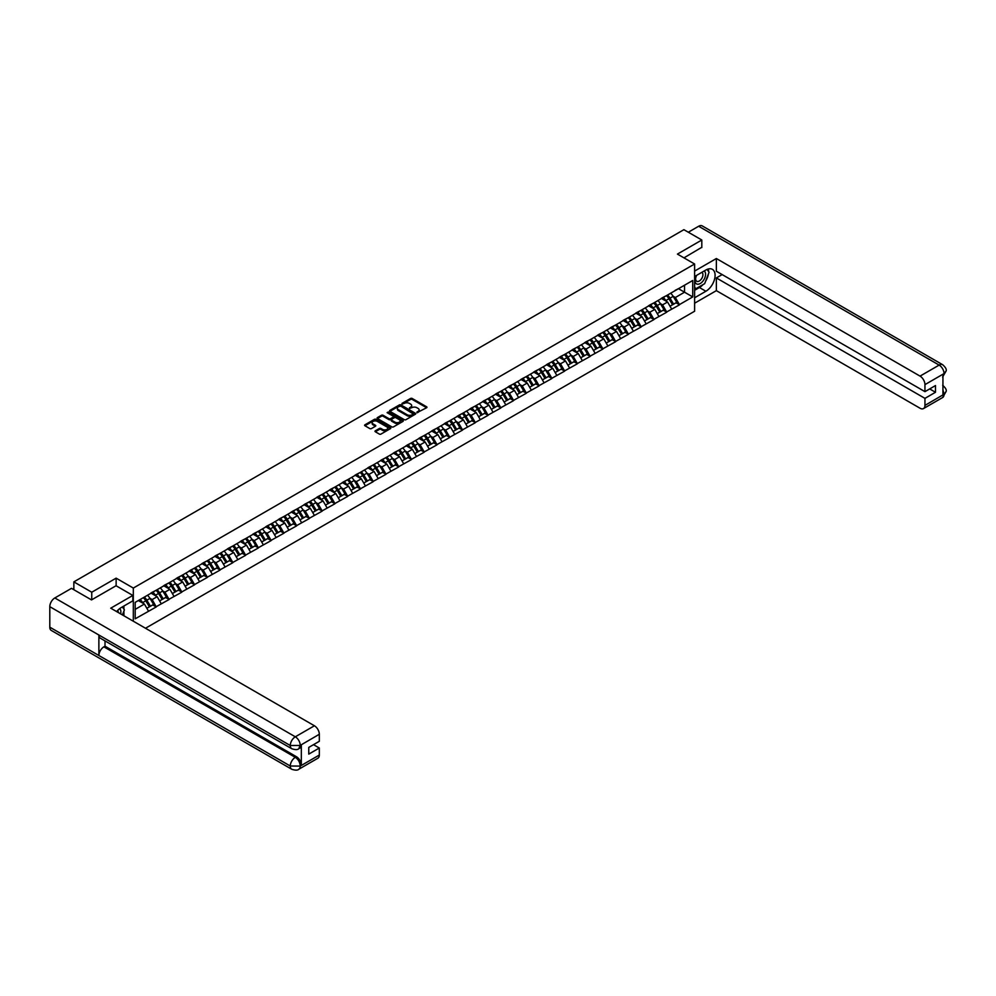 <?xml version="1.0" encoding="UTF-8"?>
<svg xmlns="http://www.w3.org/2000/svg" width="996" height="996" viewBox="0 0 996 996"><rect width="100%" height="100%" fill="white"/><g stroke="black" fill="none" stroke-linecap="round" stroke-linejoin="round"><path stroke-width="1.49" d="M416.963 412.668L426.624 407.738A1.133 0.66 0 0 0 426.624 406.804L412.17 398.462A1.133 0.66 0 0 0 410.564 398.462L402.035 403.392L402.035 404.04L404.264 403.405A3.635 2.092 0 0 1 409.406 403.405L410.601 404.102A3.635 2.092 0 0 1 411.672 405.584A3.635 2.092 0 0 1 410.601 407.065L409.505 408.348L411.734 407.713A3.635 2.092 0 0 1 416.863 407.713L418.071 408.41A3.635 2.092 0 0 1 419.142 409.891A3.635 2.092 0 0 1 418.071 411.373L416.963 412.008M375.318 430.82A1.133 0.66 0 0 0 375.318 431.754L379.376 434.094A1.133 0.66 0 0 0 380.982 434.094L390.457 428.616A1.133 0.66 0 0 0 390.457 427.695L376.002 419.353A1.133 0.66 0 0 0 374.396 419.353L364.922 424.819A1.133 0.66 0 0 0 364.922 425.74L369.815 428.579A1.133 0.66 0 0 0 371.421 428.579L375.48 426.226A1.133 0.66 0 0 0 375.48 425.304L373.052 423.898A3.038 1.755 0 0 1 372.155 422.665A3.038 1.755 0 0 1 374.035 421.047A3.038 1.755 0 0 1 377.347 421.42L386.859 426.911A3.038 1.755 0 0 1 387.755 428.156A3.038 1.755 0 0 1 385.875 429.774A3.038 1.755 0 0 1 382.564 429.401L380.982 428.479A1.133 0.66 0 0 0 379.376 428.479L375.318 430.82L375.318 431.754L379.376 429.425L379.376 428.479M116.134 578.153L91.757 592.222L73.853 581.876L683.891 229.678L701.807 240.011L677.429 254.092L694.61 264.002L133.315 588.063L116.134 578.153L116.134 585.797M404.339 419.677A1.133 0.66 0 0 0 405.945 419.677L415.419 414.199A1.133 0.66 0 0 0 415.419 413.278L400.965 404.936A1.133 0.66 0 0 0 399.371 404.936L389.897 410.402A1.133 0.66 0 0 0 389.897 411.323L404.339 419.677M387.444 412.83L402.919 421.42L393.47 426.886A1.133 0.66 0 0 1 391.864 426.886L377.409 418.532L377.409 417.61A1.133 0.66 0 0 0 377.409 418.532M377.409 417.61L381.456 415.27A1.133 0.66 0 0 1 383.062 415.27L388.926 418.656A1.133 0.66 0 0 0 390.532 418.656L393.221 417.1A1.133 0.66 0 0 0 393.221 416.179L387.12 412.655L388.241 411.995L402.932 420.486A1.133 0.66 0 0 1 402.932 421.408L402.932 420.486M133.315 621.218L133.315 588.063M145.503 628.252L694.61 311.238L694.61 264.002M143.349 597.662A7.756 4.47 -120 0 1 146.001 600.775L149.612 606.738L152.762 604.921L156.26 606.938L152.164 599.567L149.898 598.26M156.26 606.938L135.195 618.815L135.195 602.368L692.718 280.486L692.718 296.92L679.434 304.602L675.338 297.518L673.072 296.21M666.523 295.613A7.756 4.47 -120 0 1 669.175 298.713L672.786 304.676L675.935 302.859L679.434 304.602M679.434 304.876L666.673 311.96L662.577 304.876L660.311 303.568M653.762 302.983A7.756 4.47 -120 0 1 656.414 306.083L660.024 312.047L663.174 310.229L666.673 311.96M666.673 312.246L653.911 319.33L649.815 312.246L647.549 310.939M641.001 310.354A7.756 4.47 -120 0 1 643.653 313.454L647.263 319.417L650.413 317.6L653.911 319.33M653.911 319.616L641.15 326.7L637.067 319.616L634.801 318.309M628.239 317.712A7.756 4.47 -120 0 1 630.891 320.824L634.502 326.788L637.652 324.97L641.15 326.7M641.15 326.987L628.389 334.071L624.305 326.987L622.039 325.68M615.478 325.082A7.756 4.47 -120 0 1 618.13 328.182L621.753 334.146L624.89 332.328L628.389 334.071M628.389 334.345L615.628 341.429L611.544 334.345L609.278 333.038M602.717 332.452A7.756 4.47 -120 0 1 605.369 335.552L608.992 341.516L612.142 339.698L615.628 341.429M615.628 341.715L602.866 348.799L598.783 341.715L596.517 340.408M589.956 339.823A7.756 4.47 -120 0 1 592.62 342.923L596.231 348.886L599.38 347.069L602.866 348.799M602.866 349.086L590.105 356.17L586.022 349.086L583.756 347.778M577.207 347.181A7.756 4.47 -120 0 1 579.859 350.293L583.469 356.257L586.619 354.439L590.105 356.17M590.105 356.456L577.344 363.54L573.26 356.456L570.994 355.136M564.446 354.551A7.756 4.47 -120 0 1 567.098 357.651L570.708 363.615L573.858 361.797L577.344 363.54M577.344 363.814L564.583 370.898L560.499 363.814L558.233 362.507M551.684 361.922A7.756 4.47 -120 0 1 554.336 365.022L557.947 370.985L561.097 369.167L564.583 370.898M564.583 371.184L551.834 378.268L547.738 371.184L545.472 369.877M538.923 369.292A7.756 4.47 -120 0 1 541.575 372.392L545.186 378.356L548.335 376.538L551.834 378.268M551.834 378.555L539.073 385.639L534.976 378.555L532.711 377.247M526.162 376.65A7.756 4.47 -120 0 1 528.814 379.75L532.424 385.726L535.574 383.896L539.073 385.639M539.073 385.925L526.311 392.997L522.215 385.925L519.949 384.605M513.401 384.02A7.756 4.47 -120 0 1 516.053 387.12L519.663 393.084L522.813 391.266L526.311 392.997M526.311 393.283L513.55 400.367L509.454 393.283L507.188 391.976M500.639 391.391A7.756 4.47 -120 0 1 503.291 394.491L506.902 400.454L510.052 398.637L513.55 400.367M513.55 400.653L500.789 407.738L496.693 400.653L494.427 399.346M487.878 398.761A7.756 4.47 -120 0 1 490.53 401.861L494.141 407.825L497.29 406.007L500.789 407.738M500.789 408.024L488.028 415.108L483.932 408.024L481.666 406.717M475.117 406.119A7.756 4.47 -120 0 1 477.769 409.219L481.379 415.183L484.529 413.365L488.028 415.108M488.028 415.382L475.266 422.466L471.183 415.382L468.917 414.075M462.356 413.489A7.756 4.47 -120 0 1 465.008 416.589L468.618 422.553L471.768 420.735L475.266 422.466M475.266 422.752L462.505 429.836L458.421 422.752L456.156 421.445M449.594 420.86A7.756 4.47 -120 0 1 452.246 423.96L455.869 429.923L459.007 428.106L462.505 429.836M462.505 430.123L449.744 437.207L445.66 430.123L443.394 428.815M436.833 428.218A7.756 4.47 -120 0 1 439.485 431.33L443.108 437.294L446.258 435.476L449.744 437.207M449.744 437.493L436.983 444.577L432.899 437.493L430.633 436.186M424.072 435.588A7.756 4.47 -120 0 1 426.736 438.688L430.347 444.652L433.497 442.834L436.983 444.577M436.983 444.851L424.221 451.935L420.138 444.851L417.872 443.544M414.834 453.616L417.349 452.084L413.738 446.121A9.487 5.478 -120 0 0 411.261 442.996A7.756 4.47 -120 0 1 413.975 446.059L417.585 452.022L420.735 450.204L424.221 451.935M424.221 452.221L411.46 459.305L407.376 452.221L405.111 450.914M398.562 450.329A7.756 4.47 -120 0 1 401.214 453.429L404.824 459.393L407.974 457.575L411.46 459.305M411.46 459.592L398.699 466.676L394.615 459.592L392.349 458.285M385.801 457.687A7.756 4.47 -120 0 1 388.452 460.799L392.063 466.763L395.213 464.945L398.699 466.676M398.699 466.962L385.95 474.046L381.854 466.962L379.588 465.655M373.039 465.057A7.756 4.47 -120 0 1 375.691 468.157L379.302 474.121L382.452 472.303L385.95 474.046M385.95 474.32L373.189 481.404L369.093 474.32L366.827 473.013M360.278 472.428A7.756 4.47 -120 0 1 362.93 475.528L366.54 481.491L369.69 479.674L373.189 481.404M373.189 481.69L360.428 488.775L356.331 481.69L354.066 480.383M347.517 479.798A7.756 4.47 -120 0 1 350.169 482.898L353.779 488.862L356.929 487.044L360.428 488.775M360.428 489.061L347.666 496.145L343.57 489.061L341.304 487.754M334.756 487.156A7.756 4.47 -120 0 1 337.407 490.269L341.018 496.232L344.168 494.414L347.666 496.145M347.666 496.431L334.905 503.515L330.809 496.431L328.543 495.112M321.994 494.526A7.756 4.47 -120 0 1 324.646 497.627L328.257 503.59L331.407 501.772L334.905 503.515M334.905 503.789L322.144 510.873L318.048 503.789L315.782 502.482M309.233 501.897A7.756 4.47 -120 0 1 311.885 504.997L315.495 510.96L318.645 509.143L322.144 510.873M322.144 511.16L309.383 518.244L305.286 511.16L303.021 509.852M296.472 509.267A7.756 4.47 -120 0 1 299.124 512.367L302.734 518.331L305.884 516.513L309.383 518.244M309.383 518.53L296.621 525.614L292.538 518.53L290.272 517.223M283.711 516.625A7.756 4.47 -120 0 1 286.362 519.725L289.973 525.689L293.123 523.871L296.621 525.614M296.621 525.888L283.86 532.972L279.776 525.888L277.511 524.581M270.949 523.996A7.756 4.47 -120 0 1 273.601 527.096L277.224 533.059L280.374 531.242L283.86 532.972M283.86 533.258L271.099 540.342L267.015 533.258L264.749 531.951M258.188 531.366A7.756 4.47 -120 0 1 260.852 534.466L264.463 540.43L267.613 538.612L271.099 540.342M271.099 540.629L258.338 547.713L254.254 540.629L251.988 539.322M245.427 538.724A7.756 4.47 -120 0 1 248.091 541.836L251.702 547.8L254.852 545.982L258.338 547.713M258.338 547.999L245.576 555.083L241.493 547.999L239.227 546.692M232.678 546.094A7.756 4.47 -120 0 1 235.33 549.194L238.94 555.158L242.09 553.34L245.576 555.083M245.576 555.357L232.815 562.441L228.731 555.357L226.466 554.05M219.917 553.465A7.756 4.47 -120 0 1 222.569 556.565L226.179 562.528L229.329 560.711L232.815 562.441M232.815 562.728L220.066 569.812L215.97 562.728L213.704 561.42M207.156 560.835A7.756 4.47 -120 0 1 209.807 563.935L213.418 569.899L216.568 568.081L220.066 569.812M220.066 570.098L207.305 577.182L203.209 570.098L200.943 568.791M194.394 568.193A7.756 4.47 -120 0 1 197.046 571.306L200.657 577.269L203.806 575.451L207.305 577.182M207.305 577.468L194.544 584.552L190.448 577.468L188.182 576.161M181.633 575.564A7.756 4.47 -120 0 1 184.285 578.664L187.895 584.627L191.045 582.809L194.544 584.552M194.544 584.826L181.782 591.91L177.686 584.826L175.421 583.519M168.872 582.934A7.756 4.47 -120 0 1 171.524 586.034L175.134 591.998L178.284 590.18L181.782 591.91M181.782 592.197L169.021 599.281L164.925 592.197L162.659 590.889M156.111 590.304A7.756 4.47 -120 0 1 158.762 593.404L162.373 599.368L165.523 597.55L169.021 599.281M169.021 599.567L156.26 606.651M151.927 592.433L156.26 590.217M152.164 599.567L157.156 596.679L150.857 593.043M161.252 603.763L157.156 596.679M164.689 585.063L169.021 582.847M164.925 592.197L169.918 589.321L163.618 585.685M174.014 596.405L169.918 589.321M177.45 577.705L181.782 575.476M177.686 584.826L182.679 581.95L176.379 578.315M186.775 589.034L182.679 581.95M190.199 570.335L194.544 568.118M190.448 577.468L195.44 574.58L189.14 570.945M199.524 581.664L195.44 574.58M202.96 562.964L207.305 560.748M203.209 570.098L208.201 567.21L201.902 563.574M212.285 574.294L208.201 567.21M215.721 555.594L220.066 553.378M215.97 562.728L220.963 559.852L214.663 556.216M225.046 566.936L220.963 559.852M228.482 548.236L232.815 546.007M228.731 555.357L233.724 552.481L227.424 548.846M237.807 559.565L233.724 552.481M241.244 540.865L245.576 538.649M241.493 547.999L246.485 545.111L240.185 541.475M250.569 552.195L246.485 545.111M254.005 533.495L258.338 531.279M254.254 540.629L259.246 537.753L252.947 534.105M263.33 544.837L259.246 537.753M266.766 526.125L271.099 523.908M267.015 533.258L271.995 530.382L265.708 526.747M276.091 537.466L271.995 530.382M279.527 518.767L283.86 516.538M279.776 525.888L284.756 523.012L278.469 519.377M288.852 530.096L284.756 523.012M292.289 511.396L296.621 509.18M292.538 518.53L297.518 515.642L291.218 512.006M301.614 522.726L297.518 515.642M305.05 504.026L309.383 501.81M305.286 511.16L310.279 508.284L303.979 504.648M314.375 515.368L310.279 508.284M317.811 496.655L322.144 494.439M318.048 503.789L323.04 500.913L316.74 497.278M327.136 507.997L323.04 500.913M330.572 489.297L334.905 487.069M330.809 496.431L335.801 493.543L329.502 489.908M339.897 500.627L335.801 493.543M343.334 481.927L347.666 479.711M343.57 489.061L348.563 486.173L342.263 482.537M352.659 493.257L348.563 486.173M356.082 474.557L360.428 472.341M356.331 481.69L361.324 478.815L355.024 475.179M365.408 485.899L361.324 478.815M368.844 467.199L373.189 464.97M369.093 474.32L374.085 471.444L367.785 467.809M378.169 478.528L374.085 471.444M381.605 459.828L385.95 457.612M381.854 466.962L386.846 464.074L380.547 460.438M390.93 471.158L386.846 464.074M394.366 452.458L398.699 450.242M394.615 459.592L399.608 456.703L393.308 453.068M403.691 463.787L399.608 456.703M407.127 445.088L411.46 442.871M407.376 452.221L412.369 449.345L406.069 445.71M416.453 456.429L412.369 449.345M419.889 437.73L424.221 435.501M420.138 444.851L425.13 441.975L418.83 438.34M429.214 449.059L425.13 441.975M432.65 430.359L436.983 428.143M432.899 437.493L437.891 434.605L431.592 430.969M441.975 441.689L437.891 434.605M445.411 422.989L449.744 420.773M445.66 430.123L450.64 427.247L444.353 423.599M454.736 434.331L450.64 427.247M458.172 415.618L462.505 413.402M458.421 422.752L463.401 419.876L457.102 416.241M467.498 426.96L463.401 419.876M470.934 408.26L475.266 406.032M471.183 415.382L476.163 412.506L469.863 408.87M480.259 419.59L476.163 412.506M483.695 400.89L488.028 398.674M483.932 408.024L488.924 405.135L482.624 401.5M493.02 412.22L488.924 405.135M496.456 393.52L500.789 391.304M496.693 400.653L501.685 397.778L495.386 394.142M505.781 404.862L501.685 397.778M509.217 386.149L513.55 383.933M509.454 393.283L514.446 390.407L508.147 386.772M518.543 397.491L514.446 390.407M521.966 378.791L526.311 376.563M522.215 385.925L527.208 383.037L520.908 379.401M531.291 390.121L527.208 383.037M534.728 371.421L539.073 369.205M534.976 378.555L539.969 375.666L533.669 372.031M544.053 382.75L539.969 375.666M547.489 364.05L551.834 361.834M547.738 371.184L552.73 368.308L546.431 364.673M556.814 375.392L552.73 368.308M560.25 356.693L564.583 354.464M560.499 363.814L565.491 360.938L559.192 357.303M569.575 368.022L565.491 360.938M573.011 349.322L577.344 347.094M573.26 356.456L578.253 353.568L571.953 349.932M582.336 360.652L578.253 353.568M585.773 341.952L590.105 339.736M586.022 349.086L591.014 346.197L584.714 342.562M595.098 353.281L591.014 346.197M598.534 334.581L602.866 332.365M598.783 341.715L603.775 338.839L597.476 335.204M607.859 345.923L603.775 338.839M611.295 327.223L615.628 324.995M611.544 334.345L616.524 331.469L610.237 327.833M620.62 338.553L616.524 331.469M624.056 319.853L628.389 317.637M624.305 326.987L629.285 324.098L622.986 320.463M633.381 331.182L629.285 324.098M636.818 312.483L641.15 310.266M637.067 319.616L642.047 316.74L635.747 313.093M646.143 323.812L642.047 316.74M649.579 305.112L653.911 302.896M649.815 312.246L654.808 309.37L648.508 305.735M658.904 316.454L654.808 309.37M662.34 297.754L666.673 295.526M662.577 304.876L667.569 302L661.269 298.364M671.665 309.084L667.569 302M675.101 290.384L679.434 288.168M675.338 297.518L684.538 292.202L684.538 285.217L692.718 280.486M678.488 288.703L692.718 296.92M701.807 247.568L701.807 240.011M91.757 592.222L91.757 599.779M73.853 581.876L73.853 589.719M135.195 609.365L144.395 604.049L138.344 600.551M148.491 611.133L144.395 604.049M417.287 412.78L418.071 412.319A3.635 2.092 0 0 0 419.142 410.838L419.142 409.891M411.672 405.584L411.672 406.53A3.635 2.092 0 0 1 410.601 408.011L409.817 408.46M426.624 406.804L426.624 407.738L412.17 399.408A1.133 0.66 0 0 0 410.564 399.408L402.347 404.152M415.419 413.278L415.419 414.199L400.965 405.882A1.133 0.66 0 0 0 399.371 405.882L389.909 411.336M413.415 414.062L400.728 406.094L398.437 406.766A3.635 2.092 0 0 0 397.379 408.248A3.635 2.092 0 0 0 398.437 409.73L407.115 414.734A3.635 2.092 0 0 0 412.257 414.734L413.415 414.361M397.379 408.248L397.379 409.194A3.635 2.092 0 0 0 398.437 410.676L398.437 409.73M413.415 415.008L412.257 415.681A3.635 2.092 0 0 1 407.115 415.681L398.437 410.676M377.422 418.544L381.456 416.216L381.456 415.27M393.557 416.639L393.557 417.585A1.133 0.66 0 0 1 393.221 418.046L390.532 419.602A1.133 0.66 0 0 1 388.926 419.602L383.062 416.216A1.133 0.66 0 0 0 381.456 416.216M395.014 422.167A3.038 1.755 0 0 0 398.325 422.541A3.038 1.755 0 0 0 400.193 420.922A3.038 1.755 0 0 0 399.309 419.69L395.947 417.747A1.133 0.66 0 0 0 394.341 417.747L391.652 419.304A1.133 0.66 0 0 0 391.652 420.225L395.014 422.167L395.014 423.113A3.038 1.755 0 0 0 398.325 423.487A3.038 1.755 0 0 0 400.193 421.868L400.193 420.922M391.328 419.764L391.328 420.71A1.133 0.66 0 0 0 391.652 421.171L391.652 420.225M395.014 423.113L391.652 421.171M387.755 428.156L387.755 429.102A3.038 1.755 0 0 1 385.875 430.72A3.038 1.755 0 0 1 382.564 430.334L380.982 429.425A1.133 0.66 0 0 0 379.376 429.425M372.155 422.665L372.155 423.611A3.038 1.755 0 0 0 373.052 424.844L373.052 423.898M375.48 425.304L375.48 426.226L373.052 424.844M390.432 428.629L376.002 420.287A1.133 0.66 0 0 0 374.396 420.287L364.934 425.753L364.922 424.819M670.669 293.222A9.487 5.478 60 0 1 673.159 296.347L670.009 298.165A9.487 5.478 -120 0 0 667.532 295.04M670.009 298.165L673.62 304.129L676.77 302.311L673.159 296.347M672.786 304.676L673.62 304.129M675.935 302.859L676.77 302.311M662.103 297.879A7.756 4.47 60 0 1 664.245 300.082M663.311 297.468A9.487 5.478 60 0 1 665.801 300.593L666.15 301.178M670.034 306.27L672.561 304.739L668.951 298.775A9.487 5.478 -120 0 0 666.461 295.65M672.561 304.739L670.009 306.22M657.92 300.58A9.487 5.478 60 0 1 660.398 303.718L657.248 305.535A9.487 5.478 -120 0 0 654.77 302.398M657.248 305.535L660.858 311.499L664.008 309.681L660.398 303.718M660.024 312.047L660.858 311.499M663.174 310.229L664.008 309.681M649.342 305.249A7.756 4.47 60 0 1 651.484 307.44M650.55 304.838A9.487 5.478 60 0 1 653.04 307.963L653.401 308.548M657.273 313.64L659.8 312.109L656.19 306.146A9.487 5.478 -120 0 0 653.7 303.021M659.8 312.109L657.248 313.578M645.159 307.951A9.487 5.478 60 0 1 647.637 311.076L644.487 312.893A9.487 5.478 -120 0 0 642.009 309.768M644.487 312.893L648.097 318.857L651.247 317.039L647.637 311.076M647.263 319.417L648.097 318.857M650.413 317.6L651.247 317.039M636.581 312.62A7.756 4.47 60 0 1 638.722 314.811M637.789 312.209A9.487 5.478 60 0 1 640.279 315.334L640.64 315.919M644.512 321.011L647.039 319.479L643.428 313.516A9.487 5.478 -120 0 0 640.938 310.391M647.039 319.479L644.487 320.949M632.398 315.321A9.487 5.478 60 0 1 634.875 318.446L631.725 320.264A9.487 5.478 -120 0 0 629.248 317.139M631.725 320.264L635.348 326.227L638.498 324.41L634.875 318.446M634.502 326.788L635.348 326.227M637.652 324.97L638.498 324.41M623.82 319.99A7.756 4.47 60 0 1 625.961 322.181M625.027 319.567A9.487 5.478 60 0 1 627.517 322.692L627.878 323.289M631.75 328.369L634.278 326.837L630.667 320.874A9.487 5.478 -120 0 0 628.177 317.749M634.278 326.837L631.725 328.319M619.637 322.692A9.487 5.478 60 0 1 622.114 325.817L618.977 327.634A9.487 5.478 -120 0 0 616.487 324.509M618.977 327.634L622.587 333.598L625.737 331.78L622.114 325.817M621.753 334.146L622.587 333.598M624.89 332.328L625.737 331.78M611.058 327.348A7.756 4.47 60 0 1 613.2 329.552M612.266 326.937A9.487 5.478 60 0 1 614.756 330.062L615.117 330.647M618.989 335.739L621.516 334.208L617.906 328.244A9.487 5.478 -120 0 0 615.416 325.119M621.516 334.208L618.964 335.689M606.875 330.05A9.487 5.478 60 0 1 609.365 333.174L606.215 334.992A9.487 5.478 -120 0 0 603.725 331.867M606.215 334.992L609.826 340.968L612.976 339.138L609.365 333.174M608.992 341.516L609.826 340.968M612.142 339.698L612.976 339.138M598.297 334.718A7.756 4.47 60 0 1 600.439 336.909M599.517 334.307A9.487 5.478 60 0 1 601.995 337.432L602.356 338.018M606.24 343.11L608.755 341.578L605.145 335.615A9.487 5.478 -120 0 0 602.667 332.49M608.755 341.578L606.203 343.047M696.304 275.543A7.52 4.345 120 0 0 697.586 284.221A7.52 4.345 120 0 0 704.384 278.855A7.52 4.345 120 0 0 704.197 270.987M696.727 275.294A5.142 2.976 120 0 0 696.702 281.27A5.142 2.976 120 0 0 697.461 281.507A5.142 2.976 120 0 0 702.168 277.71A5.142 2.976 120 0 0 701.856 272.356A5.142 2.976 120 0 0 701.844 272.344M707.073 269.418L709.077 272.269L704.67 283.648L695.831 288.753L694.61 287.01M694.61 288.043L695.831 288.753M122.346 606.913L124.4 609.838L122.421 614.93M120.628 613.897A7.52 4.345 120 0 0 119.632 608.631M118.225 612.503A5.142 2.976 120 0 0 117.702 610.399M703.039 284.595A13.01 7.507 120 0 1 699.429 287.52L705.89 291.255A13.01 7.507 120 0 0 714.393 279.789A13.01 7.507 120 0 0 712.401 269.356A13.01 7.507 120 0 0 705.89 270.003L694.61 276.527M705.89 291.255L694.61 297.779M694.61 303.207L716.361 290.645L716.361 277.934L924.948 398.363L924.948 405.397L944.158 394.204L942.938 394.777L942.938 374.471L944.046 373.587L924.948 384.618A6.935 4.009 -120 0 0 920.043 376.115L939.141 365.096L698.657 226.254L688.311 232.23M722.175 274.585L716.361 277.934M929.691 388.913L935.493 392.275L935.493 385.564L924.948 391.652L716.361 271.236L716.361 258.524L920.043 376.115M694.61 271.086L716.361 258.524M716.361 290.645L920.043 408.236A6.935 4.009 -120 0 0 923.504 408.572A6.935 4.009 -120 0 0 924.948 405.397M698.657 226.254A7.109 4.109 -60 0 1 702.205 225.893L942.689 364.735A7.109 4.109 -60 0 0 939.141 365.096A6.935 4.009 60 0 1 944.046 373.587M924.948 391.652L924.948 384.618M935.493 392.275L924.948 398.363M701.807 247.294L683.966 257.864M705.616 281.183A13.01 7.507 120 0 0 708.417 273.962M708.629 271.634A13.01 7.507 120 0 0 708.305 268.982M699.429 287.52L694.61 290.309M694.61 288.803L695.258 288.417M942.938 389.922L944.046 394.142M942.689 385.278C945.49 387.793 946.648 389.797 946.2 391.304L944.171 394.204M942.689 364.735C945.478 367.225 946.648 369.255 946.2 370.811L944.171 373.662M291.753 748.718A7.109 4.109 -60 0 1 290.284 745.518L300.095 745.469L298.788 748.718C297.617 749.901 295.277 749.901 291.753 748.718L100.347 638.212A7.109 4.109 -60 0 1 98.878 635.012L49.8 606.676A7.109 4.109 -60 0 1 54.83 597.961L71.475 588.35L91.52 599.916L116.059 585.748L132.829 595.434L132.829 600.862L121.213 607.572A13.01 7.507 120 0 0 116.657 611.594M132.829 595.434L110.743 608.183L314.412 725.773A6.935 4.009 60 0 1 319.318 734.276L319.318 741.31L308.772 747.398L308.772 754.109L319.318 748.021L319.318 755.055A6.935 4.009 60 0 1 317.886 758.23L298.788 769.261A6.935 4.009 -120 0 0 300.219 766.086L319.318 755.055M123.616 615.615L126.368 617.209M123.902 615.453L123.902 611.096M123.902 609.141L123.902 606.016M298.788 769.261C297.68 770.431 295.326 770.431 291.753 769.261L51.269 630.431A7.109 4.109 -60 0 1 49.8 627.169L98.878 655.505A7.109 4.109 -60 0 1 103.908 646.84L295.314 757.346L296.422 756.711A6.935 4.009 60 0 1 301.327 765.202L301.327 744.896A6.935 4.009 60 0 1 299.883 748.071L298.788 748.718M49.8 606.676L49.8 627.169M54.83 597.961L295.314 736.803A7.109 4.109 -60 0 0 290.284 745.518L98.878 635.012L98.878 655.505L290.284 766.011L300.219 766.086M319.318 748.021L313.516 744.659M105.016 640.914L105.016 646.205L296.422 756.711M105.016 646.205L103.908 646.84M594.114 337.42A9.487 5.478 60 0 1 596.604 340.545L593.454 342.363A9.487 5.478 -120 0 0 590.964 339.238M593.454 342.363L597.065 348.326L600.215 346.508L596.604 340.545M596.231 348.886L597.065 348.326M599.38 347.069L600.215 346.508M585.536 342.089A7.756 4.47 60 0 1 587.677 344.28M586.756 341.665A9.487 5.478 60 0 1 589.234 344.803L589.595 345.388M593.479 350.468L595.994 348.949L592.383 342.985A9.487 5.478 -120 0 0 589.906 339.848M595.994 348.949L593.442 350.418M581.353 344.79A9.487 5.478 60 0 1 583.843 347.915L580.693 349.733A9.487 5.478 -120 0 0 578.203 346.608M580.693 349.733L584.303 355.697L587.453 353.879L583.843 347.915M583.469 356.257L584.303 355.697M586.619 354.439L587.453 353.879M572.775 349.459A7.756 4.47 60 0 1 574.916 351.65M573.995 349.036A9.487 5.478 60 0 1 576.472 352.161L576.833 352.758M580.718 357.838L583.233 356.307L579.622 350.343A9.487 5.478 -120 0 0 577.145 347.218M583.233 356.307L580.68 357.788M568.591 352.161A9.487 5.478 60 0 1 571.082 355.286L567.932 357.103A9.487 5.478 -120 0 0 565.442 353.978M567.932 357.103L571.542 363.067L574.692 361.249L571.082 355.286M570.708 363.615L571.542 363.067M573.858 361.797L574.692 361.249M560.026 356.817A7.756 4.47 60 0 1 562.155 359.008M561.234 356.406A9.487 5.478 60 0 1 563.711 359.531L564.072 360.116M567.957 365.208L570.484 363.677L566.861 357.713A9.487 5.478 -120 0 0 564.383 354.588M570.484 363.677L567.919 365.159M555.83 359.519A9.487 5.478 60 0 1 558.32 362.644L555.17 364.461A9.487 5.478 -120 0 0 552.68 361.336M555.17 364.461L558.781 370.425L561.931 368.607L558.32 362.644M557.947 370.985L558.781 370.425M561.097 369.167L561.931 368.607M547.265 364.187A7.756 4.47 60 0 1 549.394 366.379M548.472 363.777A9.487 5.478 60 0 1 550.962 366.901L551.311 367.487M555.195 372.579L557.723 371.047L554.1 365.084A9.487 5.478 -120 0 0 551.622 361.959M557.723 371.047L555.158 372.516M543.069 366.889A9.487 5.478 60 0 1 545.559 370.014L542.409 371.832A9.487 5.478 -120 0 0 539.919 368.707M542.409 371.832L546.02 377.795L549.17 375.978L545.559 370.014M545.186 378.356L546.02 377.795M548.335 376.538L549.17 375.978M534.503 371.558A7.756 4.47 60 0 1 536.632 373.749M535.711 371.135A9.487 5.478 60 0 1 538.201 374.272L538.55 374.857M542.434 379.937L544.961 378.418L541.351 372.442A9.487 5.478 -120 0 0 538.861 369.317M544.961 378.418L542.397 379.887M530.308 374.259A9.487 5.478 60 0 1 532.798 377.384L529.648 379.202A9.487 5.478 -120 0 0 527.158 376.077M529.648 379.202L533.258 385.166L536.408 383.348L532.798 377.384M532.424 385.726L533.258 385.166M535.574 383.896L536.408 383.348M521.742 378.928A7.756 4.47 60 0 1 523.871 381.119M522.95 378.505A9.487 5.478 60 0 1 525.44 381.63L525.788 382.215M529.673 387.307L532.2 385.776L528.59 379.812A9.487 5.478 -120 0 0 526.1 376.687M532.2 385.776L529.635 387.257M517.547 381.63A9.487 5.478 60 0 1 520.037 384.755L516.887 386.573A9.487 5.478 -120 0 0 514.397 383.448M516.887 386.573L520.497 392.536L523.647 390.718L520.037 384.755M519.663 393.084L520.497 392.536M522.813 391.266L523.647 390.718M508.981 386.286A7.756 4.47 60 0 1 511.122 388.477M510.189 385.875A9.487 5.478 60 0 1 512.679 389L513.027 389.585M516.912 394.677L519.439 393.146L515.828 387.183A9.487 5.478 -120 0 0 513.338 384.058M519.439 393.146L516.887 394.615M504.785 388.988A9.487 5.478 60 0 1 507.275 392.113L504.125 393.93A9.487 5.478 -120 0 0 501.648 390.805M504.125 393.93L507.736 399.894L510.886 398.076L507.275 392.113M506.902 400.454L507.736 399.894M510.052 398.637L510.886 398.076M496.22 393.657A7.756 4.47 60 0 1 498.361 395.848M497.427 393.246A9.487 5.478 60 0 1 499.917 396.371L500.266 396.956M504.15 402.048L506.678 400.517L503.067 394.553A9.487 5.478 -120 0 0 500.577 391.428M506.678 400.517L504.125 401.986M492.036 396.358A9.487 5.478 60 0 1 494.514 399.483L491.364 401.301A9.487 5.478 -120 0 0 488.887 398.176M491.364 401.301L494.975 407.264L498.125 405.447L494.514 399.483M494.141 407.825L494.975 407.264M497.29 406.007L498.125 405.447M483.458 401.027A7.756 4.47 60 0 1 485.6 403.218M484.666 400.604A9.487 5.478 60 0 1 487.156 403.729L487.517 404.326M491.389 409.406L493.916 407.874L490.306 401.911A9.487 5.478 -120 0 0 487.816 398.786M493.916 407.874L491.364 409.356M479.275 403.729A9.487 5.478 60 0 1 481.753 406.854L478.603 408.671A9.487 5.478 -120 0 0 476.125 405.546M478.603 408.671L482.213 414.635L485.363 412.817L481.753 406.854M481.379 415.183L482.213 414.635M484.529 413.365L485.363 412.817M470.697 408.385A7.756 4.47 60 0 1 472.839 410.589M471.905 407.974A9.487 5.478 60 0 1 474.395 411.099L474.756 411.684M478.628 416.776L481.155 415.245L477.545 409.281A9.487 5.478 -120 0 0 475.055 406.156M481.155 415.245L478.603 416.726M466.514 411.087A9.487 5.478 60 0 1 468.992 414.224L465.842 416.042A9.487 5.478 -120 0 0 463.364 412.904M465.842 416.042L469.465 422.005L472.602 420.188L468.992 414.224M468.618 422.553L469.465 422.005M471.768 420.735L472.602 420.188M457.936 415.755A7.756 4.47 60 0 1 460.077 417.947M459.144 415.344A9.487 5.478 60 0 1 461.634 418.469L461.995 419.055M465.867 424.147L468.394 422.615L464.783 416.652A9.487 5.478 -120 0 0 462.293 413.527M468.394 422.615L465.842 424.084M453.753 418.457A9.487 5.478 60 0 1 456.23 421.582L453.08 423.4A9.487 5.478 -120 0 0 450.603 420.275M453.08 423.4L456.703 429.363L459.853 427.545L456.23 421.582M455.869 429.923L456.703 429.363M459.007 428.106L459.853 427.545M445.175 423.126A7.756 4.47 60 0 1 447.316 425.317M446.382 422.715A9.487 5.478 60 0 1 448.872 425.84L449.233 426.425M453.105 431.517L455.633 429.986L452.022 424.022A9.487 5.478 -120 0 0 449.532 420.897M455.633 429.986L453.08 431.455M440.991 425.827A9.487 5.478 60 0 1 443.481 428.952L440.332 430.77A9.487 5.478 -120 0 0 437.842 427.645M440.332 430.77L443.942 436.734L447.092 434.916L443.481 428.952M443.108 437.294L443.942 436.734M446.258 435.476L447.092 434.916M432.413 430.496A7.756 4.47 60 0 1 434.555 432.687M433.634 430.073A9.487 5.478 60 0 1 436.111 433.198L436.472 433.795M440.357 438.875L442.871 437.344L439.261 431.38A9.487 5.478 -120 0 0 436.771 428.255M442.871 437.344L440.319 438.825M428.23 433.198A9.487 5.478 60 0 1 430.72 436.323L427.57 438.14A9.487 5.478 -120 0 0 425.08 435.015M427.57 438.14L431.181 444.104L434.331 442.286L430.72 436.323M430.347 444.652L431.181 444.104M433.497 442.834L434.331 442.286M419.652 437.854A7.756 4.47 60 0 1 421.794 440.058M420.872 437.443A9.487 5.478 60 0 1 423.35 440.568L423.711 441.153M427.595 446.245L430.11 444.714L426.5 438.75A9.487 5.478 -120 0 0 424.022 435.625M430.11 444.714L427.558 446.196M415.469 440.556A9.487 5.478 60 0 1 417.959 443.681L414.809 445.511A9.487 5.478 -120 0 0 412.319 442.373M414.809 445.511L418.42 451.474L421.569 449.657L417.959 443.681M417.585 452.022L418.42 451.474M420.735 450.204L421.569 449.657M406.891 445.224A7.756 4.47 60 0 1 409.032 447.416M408.111 444.814A9.487 5.478 60 0 1 410.589 447.939L410.95 448.524M417.349 452.084L414.797 453.554M402.708 447.926A9.487 5.478 60 0 1 405.198 451.051L402.048 452.869A9.487 5.478 -120 0 0 399.558 449.744M402.048 452.869L405.658 458.832L408.808 457.015L405.198 451.051M404.824 459.393L405.658 458.832M407.974 457.575L408.808 457.015M394.142 452.595A7.756 4.47 60 0 1 396.271 454.786M395.35 452.184A9.487 5.478 60 0 1 397.827 455.309L398.188 455.894M402.073 460.974L404.6 459.455L400.977 453.491A9.487 5.478 -120 0 0 398.5 450.354M404.6 459.455L402.035 460.924M389.946 455.297A9.487 5.478 60 0 1 392.436 458.421L389.287 460.239A9.487 5.478 -120 0 0 386.797 457.114M389.287 460.239L392.897 466.203L396.047 464.385L392.436 458.421M392.063 466.763L392.897 466.203M395.213 464.945L396.047 464.385M381.381 459.965A7.756 4.47 60 0 1 383.51 462.156M382.589 459.542A9.487 5.478 60 0 1 385.079 462.667L385.427 463.265M389.312 468.344L391.839 466.813L388.216 460.849A9.487 5.478 -120 0 0 385.738 457.724M391.839 466.813L389.274 468.294M377.185 462.667A9.487 5.478 60 0 1 379.675 465.792L376.525 467.61A9.487 5.478 -120 0 0 374.035 464.485M376.525 467.61L380.136 473.573L383.286 471.755L379.675 465.792M379.302 474.121L380.136 473.573M382.452 472.303L383.286 471.755M368.62 467.323A7.756 4.47 60 0 1 370.749 469.514M369.827 466.912A9.487 5.478 60 0 1 372.317 470.037L372.666 470.622M376.55 475.715L379.078 474.183L375.467 468.22A9.487 5.478 -120 0 0 372.977 465.095M379.078 474.183L376.513 475.665M364.424 470.025A9.487 5.478 60 0 1 366.914 473.15L363.764 474.968A9.487 5.478 -120 0 0 361.274 471.843M363.764 474.968L367.375 480.931L370.524 479.113L366.914 473.15M366.54 481.491L367.375 480.931M369.69 479.674L370.524 479.113M355.858 474.694A7.756 4.47 60 0 1 357.987 476.885M357.066 474.283A9.487 5.478 60 0 1 359.556 477.408L359.905 477.993M363.789 483.085L366.316 481.554L362.706 475.59A9.487 5.478 -120 0 0 360.216 472.465M366.316 481.554L363.752 483.023M351.663 477.395A9.487 5.478 60 0 1 354.153 480.52L351.003 482.338A9.487 5.478 -120 0 0 348.513 479.213M351.003 482.338L354.613 488.301L357.763 486.484L354.153 480.52M353.779 488.862L354.613 488.301M356.929 487.044L357.763 486.484M343.097 482.064A7.756 4.47 60 0 1 345.239 484.255M344.305 481.641A9.487 5.478 60 0 1 346.795 484.778L347.143 485.363M351.028 490.443L353.555 488.924L349.945 482.948A9.487 5.478 -120 0 0 347.455 479.823M353.555 488.924L351.003 490.393M338.901 484.766A9.487 5.478 60 0 1 341.391 487.891L338.242 489.708A9.487 5.478 -120 0 0 335.752 486.583M338.242 489.708L341.852 495.672L345.002 493.854L341.391 487.891M341.018 496.232L341.852 495.672M344.168 494.414L345.002 493.854M330.336 489.434A7.756 4.47 60 0 1 332.477 491.626M331.544 489.011A9.487 5.478 60 0 1 334.034 492.136L334.382 492.721M338.267 497.813L340.794 496.282L337.183 490.318A9.487 5.478 -120 0 0 334.693 487.193M340.794 496.282L338.242 497.763M326.153 492.136A9.487 5.478 60 0 1 328.63 495.261L325.48 497.079A9.487 5.478 -120 0 0 323.003 493.954M325.48 497.079L329.091 503.042L332.241 501.225L328.63 495.261M328.257 503.59L329.091 503.042M331.407 501.772L332.241 501.225M317.575 496.792A7.756 4.47 60 0 1 319.716 498.984M318.782 496.382A9.487 5.478 60 0 1 321.272 499.506L321.621 500.092M328.033 503.652L325.48 505.134L328.033 503.652L324.422 497.689A9.487 5.478 -120 0 0 321.932 494.564M313.391 499.494A9.487 5.478 60 0 1 315.869 502.619L312.719 504.437A9.487 5.478 -120 0 0 310.242 501.312M312.719 504.437L316.33 510.4L319.479 508.583L315.869 502.619M315.495 510.96L316.33 510.4M318.645 509.143L319.479 508.583M304.813 504.163A7.756 4.47 60 0 1 306.955 506.354M306.021 503.752A9.487 5.478 60 0 1 308.511 506.877L308.872 507.462M312.744 512.554L315.271 511.023L311.661 505.059A9.487 5.478 -120 0 0 309.171 501.934M315.271 511.023L312.719 512.492M300.63 506.864A9.487 5.478 60 0 1 303.108 509.989L299.958 511.807A9.487 5.478 -120 0 0 297.48 508.682M299.958 511.807L303.581 517.771L306.718 515.953L303.108 509.989M302.734 518.331L303.581 517.771M305.884 516.513L306.718 515.953M292.052 511.533A7.756 4.47 60 0 1 294.194 513.724M293.26 511.11A9.487 5.478 60 0 1 295.75 514.235L296.111 514.832M299.983 519.912L302.51 518.381L298.9 512.417A9.487 5.478 -120 0 0 296.41 509.292M302.51 518.381L299.958 519.862M287.869 514.235A9.487 5.478 60 0 1 290.346 517.36L287.197 519.177A9.487 5.478 -120 0 0 284.719 516.053M287.197 519.177L290.82 525.141L293.969 523.323L290.346 517.36M289.973 525.689L290.82 525.141M293.123 523.871L293.969 523.323M279.291 518.904A7.756 4.47 60 0 1 281.432 521.095M280.499 518.48A9.487 5.478 60 0 1 282.989 521.605L283.35 522.19M289.749 525.751L287.197 527.233L289.749 525.751L286.138 519.788A9.487 5.478 -120 0 0 283.648 516.663M275.108 521.593A9.487 5.478 60 0 1 277.585 524.73L274.448 526.548A9.487 5.478 -120 0 0 271.958 523.423M274.448 526.548L278.058 532.511L281.208 530.694L277.585 524.73M277.224 533.059L278.058 532.511M280.374 531.242L281.208 530.694M266.53 526.262A7.756 4.47 60 0 1 268.671 528.453M267.75 525.851A9.487 5.478 60 0 1 270.227 528.976L270.588 529.561M274.473 534.653L276.988 533.121L273.377 527.158A9.487 5.478 -120 0 0 270.887 524.033M276.988 533.121L274.435 534.591M262.346 528.963A9.487 5.478 60 0 1 264.836 532.088L261.687 533.906A9.487 5.478 -120 0 0 259.197 530.781M261.687 533.906L265.297 539.869L268.447 538.052L264.836 532.088M264.463 540.43L265.297 539.869M267.613 538.612L268.447 538.052M253.768 533.632A7.756 4.47 60 0 1 255.91 535.823M254.988 533.221A9.487 5.478 60 0 1 257.466 536.346L257.827 536.931M261.711 542.023L264.226 540.492L260.616 534.528A9.487 5.478 -120 0 0 258.138 531.403M264.226 540.492L261.674 541.961M249.585 536.334A9.487 5.478 60 0 1 252.075 539.459L248.925 541.276A9.487 5.478 -120 0 0 246.435 538.151M248.925 541.276L252.536 547.24L255.686 545.422L252.075 539.459M251.702 547.8L252.536 547.24M254.852 545.982L255.686 545.422M241.007 541.002A7.756 4.47 60 0 1 243.149 543.194M242.227 540.579A9.487 5.478 60 0 1 244.705 543.704L245.066 544.302M251.465 547.85L248.913 549.331L251.465 547.85L247.855 541.886A9.487 5.478 -120 0 0 245.377 538.761M236.824 543.704A9.487 5.478 60 0 1 239.314 546.829L236.164 548.647A9.487 5.478 -120 0 0 233.674 545.522M236.164 548.647L239.775 554.61L242.924 552.792L239.314 546.829M238.94 555.158L239.775 554.61M242.09 553.34L242.924 552.792M228.246 548.36A7.756 4.47 60 0 1 230.387 550.564M229.466 547.949A9.487 5.478 60 0 1 231.944 551.074L232.305 551.66M236.189 556.752L238.704 555.22L235.093 549.257A9.487 5.478 -120 0 0 232.616 546.132M238.704 555.22L236.152 556.702M224.063 551.062A9.487 5.478 60 0 1 226.553 554.187L223.403 556.017A9.487 5.478 -120 0 0 220.913 552.88M223.403 556.017L227.013 561.981L230.163 560.163L226.553 554.187M226.179 562.528L227.013 561.981M229.329 560.711L230.163 560.163M215.497 555.731A7.756 4.47 60 0 1 217.626 557.922M216.705 555.32A9.487 5.478 60 0 1 219.182 558.445L219.543 559.03M223.428 564.122L225.955 562.591L222.332 556.627A9.487 5.478 -120 0 0 219.855 553.502M225.955 562.591L223.39 564.06M211.301 558.432A9.487 5.478 60 0 1 213.791 561.557L210.642 563.375A9.487 5.478 -120 0 0 208.152 560.25M210.642 563.375L214.252 569.339L217.402 567.521L213.791 561.557M213.418 569.899L214.252 569.339M216.568 568.081L217.402 567.521M202.736 563.101A7.756 4.47 60 0 1 204.865 565.292M203.943 562.69A9.487 5.478 60 0 1 206.433 565.815L206.782 566.4M210.666 571.492L213.194 569.961L209.583 563.997A9.487 5.478 -120 0 0 207.093 560.86M213.194 569.961L210.629 571.43M198.54 565.803A9.487 5.478 60 0 1 201.03 568.928L197.88 570.745A9.487 5.478 -120 0 0 195.39 567.62M197.88 570.745L201.491 576.709L204.641 574.891L201.03 568.928M200.657 577.269L201.491 576.709M203.806 575.451L204.641 574.891M189.975 570.471A7.756 4.47 60 0 1 192.104 572.663M191.182 570.048A9.487 5.478 60 0 1 193.672 573.173L194.021 573.771M197.905 578.85L200.433 577.319L196.822 571.355A9.487 5.478 -120 0 0 194.332 568.23M200.433 577.319L197.868 578.801M185.779 573.173A9.487 5.478 60 0 1 188.269 576.298L185.119 578.116A9.487 5.478 -120 0 0 182.629 574.991M185.119 578.116L188.73 584.079L191.879 582.262L188.269 576.298M187.895 584.627L188.73 584.079M191.045 582.809L191.879 582.262M177.213 577.829A7.756 4.47 60 0 1 179.355 580.033M178.421 577.419A9.487 5.478 60 0 1 180.911 580.544L181.26 581.129M185.144 586.221L187.671 584.689L184.061 578.726A9.487 5.478 -120 0 0 181.571 575.601M187.671 584.689L185.119 586.171M173.018 580.531A9.487 5.478 60 0 1 175.508 583.656L172.358 585.474A9.487 5.478 -120 0 0 169.868 582.349M172.358 585.474L175.968 591.45L179.118 589.62L175.508 583.656M175.134 591.998L175.968 591.45M178.284 590.18L179.118 589.62M164.452 585.2A7.756 4.47 60 0 1 166.593 587.391M165.66 584.789A9.487 5.478 60 0 1 168.15 587.914L168.498 588.499M172.383 593.591L174.91 592.06L171.3 586.096A9.487 5.478 -120 0 0 168.81 582.971M174.91 592.06L172.358 593.529M160.256 587.901A9.487 5.478 60 0 1 162.746 591.026L159.597 592.844A9.487 5.478 -120 0 0 157.119 589.719M159.597 592.844L163.207 598.808L166.357 596.99L162.746 591.026M162.373 599.368L163.207 598.808M165.523 597.55L166.357 596.99M151.691 592.57A7.756 4.47 60 0 1 153.832 594.761M152.898 592.147A9.487 5.478 60 0 1 155.388 595.284L155.737 595.869M159.621 600.949L162.149 599.43L158.538 593.467A9.487 5.478 -120 0 0 156.048 590.329M162.149 599.43L159.597 600.899M147.508 595.272A9.487 5.478 60 0 1 149.985 598.397L146.835 600.215A9.487 5.478 -120 0 0 144.358 597.09M146.835 600.215L150.446 606.178L153.596 604.36L149.985 598.397M149.612 606.738L150.446 606.178M152.762 604.921L153.596 604.36M139.141 600.102A7.756 4.47 60 0 1 141.071 602.132M140.137 599.517A9.487 5.478 60 0 1 142.627 602.642L142.988 603.24M146.86 608.319L149.388 606.788L145.777 600.825A9.487 5.478 -120 0 0 143.287 597.7M149.388 606.788L146.835 608.27M418.071 412.319L418.071 411.373M409.505 408.348L409.505 407.7M410.601 408.011L410.601 407.065M402.035 404.04L402.035 403.392M410.564 399.408L410.564 398.462M412.17 399.408L412.17 398.462M389.897 411.323L389.897 410.402M399.371 405.882L399.371 404.936M400.965 405.882L400.965 404.936M407.115 415.681L407.115 414.734M412.257 415.681L412.257 414.734M383.062 416.216L383.062 415.27M388.926 419.602L388.926 418.656M390.532 419.602L390.532 418.656M393.221 418.046L393.221 417.1M388.241 412.942L388.241 411.995M380.982 429.425L380.982 428.479M382.564 430.334L382.564 429.401M374.396 420.287L374.396 419.353M376.002 420.287L376.002 419.353M390.457 428.616L390.457 427.695M668.951 298.775L665.801 300.593M656.19 306.146L653.04 307.963M643.428 313.516L640.279 315.334M630.667 320.874L627.517 322.692M617.906 328.244L614.756 330.062M605.145 335.615L601.995 337.432M946.2 391.328L942.602 397.553A6.935 4.009 -120 0 0 944.046 394.366M942.938 376.774L944.046 373.824M301.327 765.202L300.107 766.011M319.318 734.276L300.107 745.469M300.219 745.531L301.327 744.896M300.219 745.307A6.935 4.009 60 0 0 295.314 736.803L314.412 725.773M291.753 769.261A7.109 4.109 -60 0 1 290.284 766.011A7.109 4.109 -60 0 1 295.314 757.346C298.265 759.326 299.908 762.152 300.219 765.849M592.383 342.985L589.234 344.803M579.622 350.343L576.472 352.161M566.861 357.713L563.711 359.531M554.1 365.084L550.962 366.901M541.351 372.442L538.201 374.272M528.59 379.812L525.44 381.63M515.828 387.183L512.679 389M503.067 394.553L499.917 396.371M490.306 401.911L487.156 403.729M477.545 409.281L474.395 411.099M464.783 416.652L461.634 418.469M452.022 424.022L448.872 425.84M439.261 431.38L436.111 433.198M426.5 438.75L423.35 440.568M413.738 446.121L410.589 447.939M400.977 453.491L397.827 455.309M388.216 460.849L385.079 462.667M375.467 468.22L372.317 470.037M362.706 475.59L359.556 477.408M349.945 482.948L346.795 484.778M337.183 490.318L334.034 492.136M324.422 497.689L321.272 499.506M311.661 505.059L308.511 506.877M298.9 512.417L295.75 514.235M286.138 519.788L282.989 521.605M273.377 527.158L270.227 528.976M260.616 534.528L257.466 536.346M247.855 541.886L244.705 543.704M235.093 549.257L231.944 551.074M222.332 556.627L219.182 558.445M209.583 563.997L206.433 565.815M196.822 571.355L193.672 573.173M184.061 578.726L180.911 580.544M171.3 586.096L168.15 587.914M158.538 593.467L155.388 595.284M145.777 600.825L142.627 602.642M73.853 588.611L72.895 589.159M413.651 414.685L413.651 413.738M923.504 408.572L942.602 397.553M946.2 370.836L942.602 377.011"/></g></svg>
